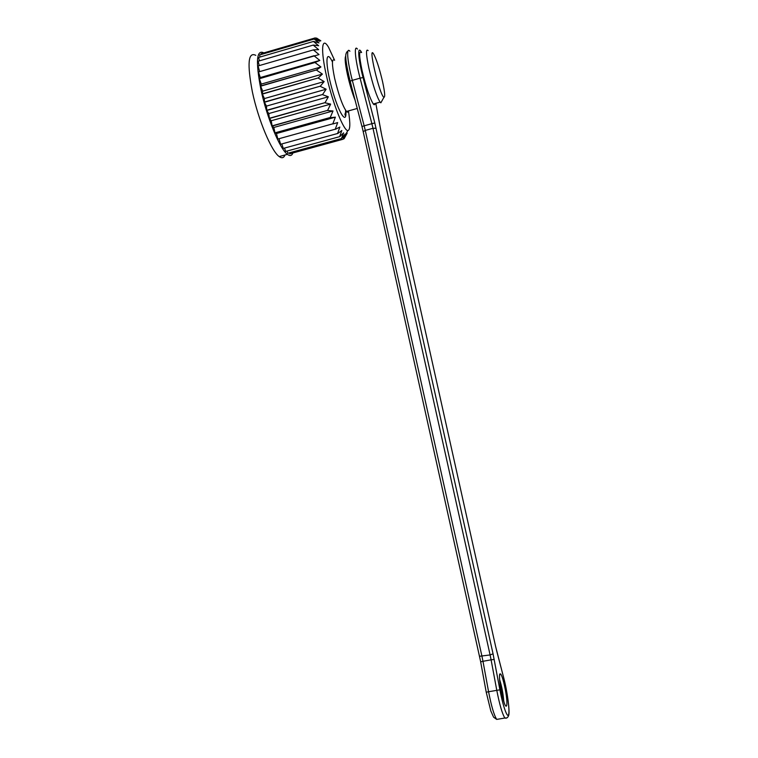 <?xml version="1.0" encoding="UTF-8"?>
<svg xmlns="http://www.w3.org/2000/svg" width="758" height="758" viewBox="0 0 758 758"><rect width="100%" height="100%" fill="white"/><g stroke="black" fill="none" stroke-linecap="round" stroke-linejoin="round"><path stroke-width="1.14" d="M334.553 60.166L328.546 47.252C321.686 35.522 320.416 49.924 326.726 76.965C332.914 103.884 343.772 130.916 347.837 130.575C350.224 130.149 350.433 123.639 348.462 111.047M345.762 56.101C344.606 57.741 345.174 63.918 347.458 74.644C349.656 84.328 352.214 92.902 355.132 100.359M345.098 113.435L345.648 113.444M316.598 38.071L315.897 38.241M315.224 37.9L261.017 53.742L315.224 37.9L320.833 40.809L316.56 38.052M314.191 39.018L259.672 54.936L314.191 39.018L319.753 41.273L315.195 37.909M313.547 41.415L258.696 57.409L313.547 41.415L319.023 42.931L314.172 39.065M313.31 45.054L258.146 61.227L313.31 45.054L318.644 45.745L313.537 41.5M313.499 49.867L258.071 65.946L313.499 49.867L318.654 49.658L313.31 45.167M314.106 55.713L258.478 71.972L319.042 54.585L313.509 50.009M258.478 71.972L260.288 77.562L259.321 78.538L315.12 62.469L319.81 60.413L314.125 55.884M315.12 62.469L259.35 78.728L261.292 84.091L320.947 66.969L315.157 62.658M261.292 84.091L260.61 85.957L316.522 69.935L320.947 66.969M316.522 69.935L260.657 86.166L262.675 91.15L322.406 74.094L316.569 70.143M262.675 91.15L262.325 93.869L318.275 77.913L322.406 74.094M318.275 77.913L262.372 94.087L264.419 98.559L324.159 81.58L318.322 78.131M264.419 98.559L264.39 102.046L320.321 86.175L324.159 81.58M320.321 86.175L264.447 102.264L266.465 106.101L326.148 89.217L320.378 86.403M266.465 106.101L266.759 110.251L322.614 94.494L326.148 89.217M322.614 94.494L266.825 110.469L268.758 113.567L328.337 96.797L322.681 94.712M268.758 113.567L269.365 118.267L325.078 102.633L328.337 96.797M325.078 102.633L269.441 118.475L271.231 120.749L330.64 104.111L325.144 102.842M271.231 120.749L272.131 125.866L327.655 110.365L330.64 104.111M327.655 110.365L272.207 126.065L273.818 127.467L333.008 110.962L327.721 110.564M273.818 127.467L274.983 132.849L330.251 117.49L333.008 110.962M330.251 117.49L275.059 133.02L276.452 133.531L335.377 117.168L330.327 117.67M276.452 133.531L277.845 139.036L332.819 123.819L335.377 117.168M332.819 123.819L277.845 139.036M279.067 138.866L280.621 144.266L335.282 129.201L337.67 122.578L332.885 123.971M335.282 129.201L280.621 144.266M281.853 144.067L283.265 148.426L337.575 133.503L339.84 127.05L335.349 129.324M337.575 133.503L283.265 148.426M284.525 148.198L285.7 151.439L339.65 136.648L341.83 130.509L337.632 133.607M339.65 136.648L285.7 151.439M287.026 151.155L287.879 153.249L341.451 138.581L343.601 132.868L339.698 136.715M341.451 138.581L287.879 153.249M289.31 152.898L289.736 153.827L342.948 139.273L345.098 134.09L341.498 138.61M342.948 139.273L289.736 153.827M347.837 130.575L343.166 138.998L344.104 138.733L346.302 134.175L342.976 139.273M344.104 138.733L347.183 133.143L346.273 133.389M347.164 131.797L347.552 131.087M260.288 77.562L319.81 60.413M258.08 66.088L259.634 71.47M258.146 61.227L259.255 65.605M258.677 57.494L259.378 60.754M259.643 54.983L260.003 57.03M261.055 53.723L261.112 54.519M345.762 134.327L346.302 134.175M292.92 152.964C291.802 155.816 289.954 156.271 287.405 154.338C280.005 149.269 266.873 117.765 260.904 89.463C255.512 61.351 256.498 49.166 263.869 52.899M284.989 155.002C283.814 157.996 281.891 158.517 279.228 156.584C271.629 151.572 258.317 120.162 252.376 91.898C247.023 63.719 248.15 51.535 255.787 55.334M382.582 81.731C379.805 69.831 377.001 60.924 374.168 55.002C366.853 40.818 379.625 95.982 383.955 97.28C385.254 97.166 384.789 91.983 382.582 81.731M381.729 101.24L380.848 102.823L380.08 102.122C376.66 96.512 372.955 85.313 368.966 68.533C365.981 54.292 365.707 48.322 368.151 50.615M361.414 52.558C358.885 50.284 359.103 56.272 362.068 70.494C366.057 87.255 369.819 98.426 373.324 103.998C374.234 105.097 374.793 104.945 375.021 103.524M345.781 110.573C347.155 126.103 338.712 113.416 331.881 88.497C324.917 63.53 325.57 47.555 332.468 62.014M334.629 60.252C331.739 58.101 331.739 64.117 334.629 78.292C338.636 94.968 342.588 106.025 346.482 111.464C347.505 112.525 348.168 112.336 348.5 110.905M351.75 87.397L348.31 73.659M349.883 51.231C346.131 46.409 347.278 61.294 352.318 80.357L360.078 78.159C355.057 59.067 353.806 44.191 357.435 49.052M506.505 717.921L504.847 718.025C502.289 713.932 499.598 704.694 496.784 690.301L491.099 659.839L482.979 661.298L488.578 691.741L499.901 689.827C502.952 706.295 507.604 719.162 508.675 714.424C509.84 710.104 507.206 691.116 503.653 677.661L495.704 646.839L381.795 135.606L375.797 103.315M486.266 692.225L488.578 691.741C491.374 706.115 494.083 715.344 496.717 719.408L498.527 719.105M479.558 656.267L490.094 654.94L372.983 128.292L365.271 130.414L481.984 656.419L482.979 661.298L480.657 661.848L486.229 692.215L490.833 711.004L493.6 717.191L496.717 719.408L504.847 718.025C506.685 718.584 508.012 717.58 508.798 714.993C509.859 710.653 507.31 691.277 503.653 677.567M350.149 81.172L352.318 80.357L364.153 125.809L371.875 123.687L360.078 78.159L363.054 77.524L374.803 122.967L493.051 653.813L499.901 689.827M501.929 694.3C497.248 673.208 499.996 665.316 504.487 685.715C509.044 705.906 506.628 715.372 501.929 694.3M361.604 52.501C357.264 44.324 357.937 58.044 363.054 77.524M503.738 701.245C503.217 693.778 501.824 686.483 499.56 679.339M347.875 51.402C347.164 51.269 346.51 52.179 345.923 54.121C345.184 57.343 346.586 66.353 350.12 81.144L361.954 126.482L364.153 125.809L365.271 130.414L363.196 131.627L480.695 661.867M376.082 128.254L372.983 128.292L371.875 123.687L374.803 122.967M494.197 659.432L491.099 659.839L490.094 654.94L493.051 653.813M363.253 131.769L361.973 126.491M495.704 646.839L381.833 135.796M357.255 108.47L346.482 111.464L344.937 114.382C345.231 116.391 345.468 115.045 345.629 110.355M287.405 154.338L279.228 156.584M496.888 651.7L495.713 646.792M496.935 651.88L503.606 677.387M381.824 135.654L380.886 131.049M375.816 103.306L380.867 130.926M504.212 702.789L501.919 694.167C498.29 677.652 499.854 671.787 499.816 674.781L499.456 675.861M383.955 97.28L380.848 102.823M380.08 102.122L373.324 103.998"/></g></svg>
